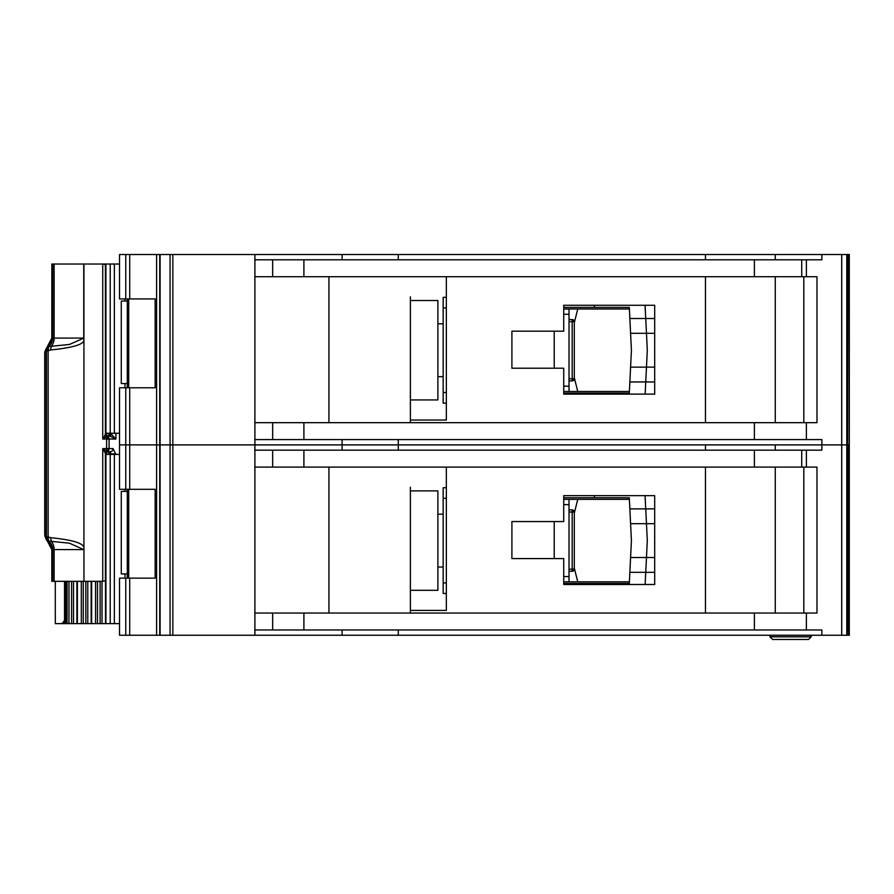 <?xml version="1.0" encoding="UTF-8"?>
<svg xmlns="http://www.w3.org/2000/svg" width="894" height="894" viewBox="0 0 894 894"><rect width="100%" height="100%" fill="white"/><g stroke="black" fill="none" stroke-linecap="round" stroke-linejoin="round"><path stroke-width="1.34" d="M83.947 338.066L69.497 344.447L48.689 346.559L48.142 350.806L50.422 349.979C73.71 347.643 84.885 344.134 83.924 339.463L83.947 264.032L114.354 264.032L114.354 433.255L105.425 433.255L107.146 436.06L102.732 439.066L105.548 434.193A2.112 1.967 53.8 0 0 107.045 436.138M127.283 383.537L121.282 383.537L121.282 301.043L127.283 301.043M124.992 301.043L124.992 298.931M124.992 387.772L124.992 383.537M114.354 433.255L119.528 433.255M119.528 264.032L114.354 264.032M105.425 433.255L105.526 264.032M594.409 394.12L594.409 393.058L563.734 393.058L563.734 391.471L629.387 391.471M629.387 308.978L563.723 308.978L563.723 307.391L594.409 307.391L594.409 305.279M594.409 393.058L629.309 393.058L629.857 381.95L645.736 381.95L645.133 394.12L654.687 394.12L654.687 305.279L563.723 305.279L563.723 331.193L511.904 331.193L511.904 368.205L563.734 368.205L563.734 394.12L645.133 394.12M645.032 305.279L654.687 305.279L645.032 305.279L645.736 318.499L629.857 318.499L629.309 307.391L615.564 307.391M629.599 313.213L629.309 307.391L594.409 307.391M615.564 393.058L629.309 393.058L629.599 387.247M645.479 387.247L645.155 393.841M647.267 351.007L646.474 367.143L630.583 367.143L631.421 350.224L630.583 333.306L646.474 333.306L647.267 349.442A15.868 15.868 0 0 1 647.267 351.007M654.687 381.95L629.857 381.95L630.583 367.143M654.687 333.306L646.474 333.306L645.736 318.499L629.857 318.499L630.583 333.306M645.155 306.608L645.479 313.213M645.736 318.499L654.687 318.499M645.736 381.95L646.474 367.143L654.687 367.143M569.02 321.672L572.194 321.672L572.194 319.56A2.112 2.112 0 0 1 574.306 321.672L574.306 378.788L572.194 378.788L572.194 321.672L573.691 321.672A2.112 1.497 -90 0 0 572.194 319.56L569.02 319.56M569.02 380.9L572.194 380.9A2.112 2.112 0 0 0 573.691 380.274A2.112 2.112 -135 0 0 574.306 378.788M572.194 380.9L572.194 378.788L573.691 380.274M446.341 307.916L443.167 307.916L443.167 403.105L446.341 403.105M443.167 307.916L443.167 297.344L446.341 297.344M569.02 308.978L569.02 391.471M563.734 386.186L569.02 386.186M569.02 314.263L563.723 314.263M443.167 392.533L446.341 392.533M574.306 322.745L577.747 308.978M574.306 377.715L577.747 391.471M437.881 300.518L437.881 399.931L410.38 399.931L410.38 402.579L410.38 296.819L410.38 300.518L437.881 300.518M849.3 254.511L849.3 444.888L849.3 254.511L849.3 444.888L849.3 254.511L849.3 297.87L849.3 254.511L841.735 254.511L841.735 444.888L775.266 444.888L775.266 450.174M705.455 450.174L705.455 444.888L119.528 444.888L119.528 489.309L155.154 489.309L155.154 578.15L119.528 578.15L119.528 635.254L841.735 635.254L841.735 444.888L821.877 444.888L821.877 450.174L254.902 450.174L254.902 613.049L816.982 613.049L816.982 467.093L254.902 467.093L254.902 444.888L156.595 444.888L156.595 635.254M848.942 254.511L849.3 444.888L841.735 444.888L846.797 444.888L846.797 635.254L841.735 635.254M705.455 259.796L705.455 254.511L254.902 254.511L254.902 422.672L816.982 422.672L816.982 276.715L254.902 276.715L254.902 259.796L821.877 259.796L821.877 254.511L775.266 254.511L775.266 259.796M775.266 422.672L775.266 276.715M254.902 254.511L119.528 254.511L119.528 298.931L155.154 298.931L155.154 387.772L119.528 387.772L119.528 444.888L125.763 444.888L125.763 489.309M156.595 254.511L156.595 444.888L125.763 444.888L125.763 387.772M410.38 300.518L410.38 420.035L446.341 420.035L446.341 276.715M705.455 276.715L705.455 422.672M398.266 254.511L398.266 259.796M342.1 254.511L342.1 259.796M254.902 422.672L254.902 444.888L342.1 444.888L342.1 450.174M705.455 254.511L775.266 254.511M841.735 254.511L821.877 254.511M342.1 439.591L342.1 444.888L398.266 444.888L398.266 450.174M398.266 439.591L398.266 444.888L821.877 444.888L821.877 439.591L254.902 439.591M328.936 422.672L328.936 276.715M410.38 422.672L410.38 399.931M563.734 393.058L563.734 391.471M563.723 308.978L563.723 307.391M803.818 276.715L803.818 422.672M410.38 590.308L410.38 487.185L410.38 490.895L437.881 490.895L437.881 590.308L410.38 590.308L410.38 610.401L446.341 610.401L446.341 467.093M849.3 635.254L849.3 444.888L849.3 635.254L849.3 444.888L849.3 635.254L849.3 591.895L849.3 635.254L846.797 635.254M775.266 613.049L775.266 467.093M563.734 558.582L563.734 584.497L654.687 584.497L654.687 495.656L563.723 495.656L563.723 521.56L511.904 521.56L511.904 558.582L563.734 558.582M705.455 467.093L705.455 613.049M254.902 613.049L254.902 635.254M848.942 635.254L848.942 444.888L846.797 444.888L846.797 254.511M342.1 629.968L342.1 635.254M821.877 635.254L821.877 629.968L254.902 629.968M398.266 629.968L398.266 635.254M328.936 613.049L328.936 467.093M410.38 490.895L410.38 613.049M594.409 584.497L594.409 583.436L563.734 583.436L563.734 581.849L629.387 581.849M629.387 499.355L563.723 499.355L563.723 497.768L594.409 497.768L594.409 495.656M645.032 495.656L654.687 495.656L645.032 495.656L645.736 508.876L629.857 508.876L630.583 523.683L646.474 523.683L647.267 539.82A15.868 15.868 0 0 1 647.267 541.384L646.474 557.521L630.583 557.521L631.421 540.602L630.583 523.683M654.687 584.497L645.133 584.497L654.687 584.497M563.734 583.436L563.734 581.849M563.723 499.355L563.723 497.768M803.818 467.093L803.818 613.049M811.216 635.254L811.216 636.807L808.534 639.489L772.662 639.489L769.969 636.807L811.227 636.807L811.227 635.254M769.969 636.807L769.969 635.254M808.534 639.489L811.227 636.807M569.02 512.05L572.194 512.05L572.194 509.926A2.112 2.112 0 0 1 574.306 512.05L574.306 569.154L572.194 569.154L572.194 512.05L573.691 512.05A2.112 1.497 -90 0 0 572.194 509.926L569.02 509.926M569.02 571.277L572.194 571.277A2.112 2.112 0 0 0 573.691 570.651A2.112 2.112 -135 0 0 574.306 569.154M572.194 571.277L572.194 569.154L573.691 570.651M446.341 498.293L443.167 498.293L443.167 593.482L446.341 593.482M443.167 498.293L443.167 487.722L446.341 487.722M569.02 499.355L569.02 581.849M563.734 576.563L569.02 576.563M569.02 504.641L563.723 504.641M443.167 582.91L446.341 582.91M574.306 513.122L577.747 499.355M574.306 568.081L577.747 581.849M594.409 583.436L629.309 583.436L629.857 572.328L645.736 572.328L645.133 584.497M654.687 523.683L646.474 523.683L645.736 508.876L629.857 508.876L629.309 497.768L615.564 497.768M629.599 503.579L629.309 497.768L594.409 497.768M615.564 583.436L629.309 583.436L629.599 577.613M645.479 577.613L645.155 584.218M654.687 572.328L629.857 572.328L630.583 557.521M645.155 496.986L645.479 503.579M645.736 508.876L654.687 508.876M645.736 572.328L646.474 557.521L654.687 557.521M104.944 452.498L106.509 450.934L106.632 448.587L102.732 448.587L102.732 581.323L105.391 580.809L105.391 453.314L102.732 448.587L107.146 451.604L105.425 454.409L114.354 454.409L114.354 623.621L97.502 623.621L97.502 581.323M127.283 573.914L121.282 573.914L121.282 491.421L127.283 491.421M124.992 491.421L124.992 489.309M124.992 578.15L124.992 573.914M114.354 623.621L119.528 623.621M119.528 454.409L114.354 454.409M105.526 623.621L105.425 454.409M91.255 623.621L97.502 623.621M91.154 581.323L91.154 623.621L83.254 623.621L83.254 581.323M77.007 623.621L83.254 623.621M76.906 581.323L76.906 623.621L68.983 623.621L68.983 581.323M65.418 581.323L65.418 623.621L68.983 623.621M46.399 350.75L48.499 346.526L47.639 346.526A10.572 10.538 90 0 0 51.852 338.066L52.712 338.066A10.572 10.538 90 0 1 48.499 346.526L46.477 350.806L46.477 536.847L48.689 541.093L69.497 543.206L83.745 549.587L54.132 549.587A10.572 7.688 90 0 0 51.528 541.641L50.422 537.674L48.142 536.847L48.499 541.127A10.572 10.538 90 0 1 52.712 549.587L51.852 549.587A10.572 10.538 90 0 0 47.639 541.127L48.499 541.127L46.399 536.903L48.142 536.847L48.142 350.806L45.527 350.75L44.722 353.018L44.722 534.634L45.203 537.026L45.058 535.696L45.527 536.903L46.399 536.903M109.873 451.761L107.146 451.604A3.174 2.838 -90 0 0 109.09 448.587L109.09 439.066A3.174 2.838 -90 0 0 107.146 436.06L106.777 435.892M115.918 433.255L115.918 439.066L109.258 435.892A2.112 1.62 90 0 0 110.878 433.78L115.918 439.066L106.632 439.066L106.509 436.719L104.944 435.154M110.264 433.78L109.873 433.78A2.112 1.62 -90 0 1 109.157 435.534M83.924 339.463L83.924 548.201C84.237 543.396 73.073 539.887 50.422 537.674M102.732 581.323L83.947 581.323L83.924 548.201M54.132 264.032L83.745 264.032L83.745 338.066L54.132 338.066L54.132 264.032L52.712 264.032L52.712 338.066L54.132 338.066A10.572 7.688 90 0 1 51.528 346.012L50.422 349.979M106.945 436.227L105.391 434.339L105.391 264.546L102.732 264.032L102.732 439.066L106.632 439.066L106.632 448.587L113.013 448.587A3.174 2.716 -90 0 1 110.297 451.761L110.878 454.409M51.852 264.032L51.83 338.066L51.852 264.032L52.712 264.032M83.947 549.587L83.947 581.323M83.745 581.323L54.132 581.323L54.132 549.587L52.712 549.587L52.712 581.323L54.132 581.323M45.203 537.026L51.852 549.587L51.83 581.323L52.712 581.323M45.058 351.957L45.058 535.696M45.203 350.627L51.83 338.066M47.639 346.526L48.209 347.33L47.639 346.526L45.527 350.75M48.209 540.322L47.639 541.127L48.209 540.322M106.945 451.425L105.548 453.459L107.045 451.515M111.694 433.78L110.431 435.892L107.202 435.892L105.648 433.255M65.418 623.621L55.294 623.621L55.294 581.323M115.918 454.409L113.013 448.587M64.547 581.323L64.547 620.447L62.099 623.621M108.967 435.892A2.112 1.62 90 0 0 110.588 433.78L110.085 433.78A2.112 2.112 -90 0 1 107.984 435.892L108.252 435.892M110.588 454.409L110.085 453.873A2.112 2.112 -90 0 0 107.984 451.761L108.967 451.761A2.112 1.62 90 0 1 110.588 453.873L115.918 453.873M107.202 451.761L105.648 454.409M107.973 451.761L109.873 453.873A2.112 1.62 90 0 0 109.157 452.118M127.306 387.772L127.306 298.931L127.283 387.772M128.714 298.931L128.714 387.772M110.219 264.032L110.219 433.255M105.917 264.032L105.917 433.255M554.213 368.205L554.213 331.193M569.02 378.788L572.194 378.788M573.691 321.672L574.306 321.672M129.708 254.511L129.708 298.931M129.708 387.772L129.708 489.309M125.763 254.511L125.763 298.931M172.855 254.511L172.855 635.254M170.061 254.511L170.061 635.254M160.115 254.511L160.115 635.254M159.735 254.511L159.735 635.254M847.68 254.511L847.68 635.254M841.701 254.511L841.701 635.254M806.377 276.715L806.377 259.796M806.377 422.672L806.377 439.591M272.659 422.672L272.659 439.591M303.904 422.672L303.904 439.591M754.38 422.672L754.38 439.591M801.728 276.715L801.728 259.796M754.38 276.715L754.38 259.796M303.904 276.715L303.904 259.796M272.659 276.715L272.659 259.796M129.708 578.15L129.708 635.254M125.763 578.15L125.763 635.254M806.377 467.093L806.377 450.174M806.377 613.049L806.377 629.968M272.659 613.049L272.659 629.968M303.904 613.049L303.904 629.968M754.38 613.049L754.38 629.968M801.728 467.093L801.728 450.174M754.38 467.093L754.38 450.174M303.904 467.093L303.904 450.174M272.659 467.093L272.659 450.174M554.213 558.582L554.213 521.56M569.02 569.154L572.194 569.154M573.691 512.05L574.306 512.05M127.306 578.15L127.306 489.309L127.283 578.15M128.714 489.309L128.714 578.15M110.219 454.409L110.219 623.621M105.917 454.409L105.917 623.621M66.648 623.621L66.648 581.323M67.072 623.621L67.072 581.323M71.598 581.323L71.598 623.621M102.028 623.621L102.028 581.323M73.52 581.323L73.52 623.621M100.117 623.621L100.117 581.323M95.58 581.323L95.58 623.621M91.646 581.323L91.646 623.621M77.398 623.621L77.398 581.323M81.32 623.621L81.32 581.323M85.824 581.323L85.824 623.621M87.78 623.621L87.78 581.323M47.002 350.806A5.286 4.749 -90 0 1 48.175 347.319M47.002 536.847A5.286 4.749 90 0 0 48.175 540.334M108.073 448.587A3.174 1.822 90 0 1 107.001 451.481M108.073 439.066A3.174 1.822 -90 0 0 107.001 436.171M44.722 353.018L45.069 351.074M45.527 536.903A5.286 5.263 90 0 0 47.639 541.127M62.323 623.621A3.174 2.581 -90 0 0 64.904 620.447L64.547 620.447M65.418 620.447L64.904 581.323M105.648 433.78L109.873 433.255M109.873 454.409L105.648 453.873M128.635 298.931L128.635 387.772M437.881 323.784L443.167 323.784M437.881 376.665L443.167 376.665M437.881 514.162L443.167 514.162M437.881 567.042L443.167 567.042M128.635 489.309L128.635 578.15M44.7 534.634L45.069 536.579M51.83 549.587L51.83 581.323M110.085 433.78L107.973 435.892"/></g></svg>

